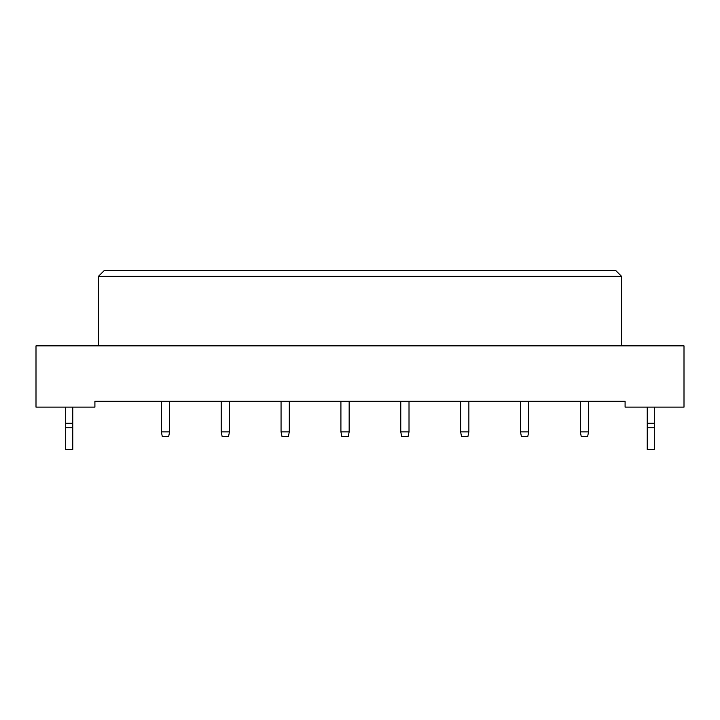 <?xml version="1.0" encoding="UTF-8"?>
<svg xmlns="http://www.w3.org/2000/svg" width="720" height="720" viewBox="0 0 720 720"><rect width="100%" height="100%" fill="white"/><g stroke="black" fill="none" stroke-linecap="round" stroke-linejoin="round"><path stroke-width="1.08" d="M625.095 407.124L684 407.124L684 345.861L36 345.861L36 407.124L94.905 407.124L94.905 401.238L625.095 401.238L625.095 407.124M621.558 345.861L621.558 276.345L98.442 276.345L98.442 345.861M98.442 276.345L104.337 270.459L615.663 270.459L621.558 276.345M169.605 401.238L169.605 431.865L168.66 436.581L162.297 436.581L161.361 431.865L161.361 401.238M161.361 431.865L169.605 431.865M229.455 401.238L229.455 431.865L228.519 436.581L222.156 436.581L221.211 431.865L221.211 401.238M221.211 431.865L229.455 431.865M289.305 401.238L289.305 431.865L288.369 436.581L282.006 436.581L281.061 431.865L281.061 401.238M281.061 431.865L289.305 431.865M349.164 401.238L349.164 431.865L348.219 436.581L341.856 436.581L340.911 431.865L340.911 401.238M340.911 431.865L349.164 431.865M409.014 401.238L409.014 431.865L408.069 436.581L401.706 436.581L400.761 431.865L400.761 401.238M400.761 431.865L409.014 431.865M72.756 427.743L65.691 427.743L65.691 449.541L72.756 449.541L72.756 423.27L65.691 423.27L65.691 407.124M72.756 423.27L72.756 407.124M65.691 427.743L65.691 423.27M654.309 427.743L647.244 427.743L647.244 449.541L654.309 449.541L654.309 423.27L647.244 423.27L647.244 407.124M654.309 423.27L654.309 407.124M647.244 427.743L647.244 423.27M468.864 401.238L468.864 431.865L467.919 436.581L461.556 436.581L460.62 431.865L460.62 401.238M460.62 431.865L468.864 431.865M528.714 401.238L528.714 431.865L527.769 436.581L521.415 436.581L520.47 431.865L520.47 401.238M520.47 431.865L528.714 431.865M588.564 401.238L588.564 431.865L587.628 436.581L581.265 436.581L580.32 431.865L580.32 401.238M580.32 431.865L588.564 431.865"/></g></svg>
